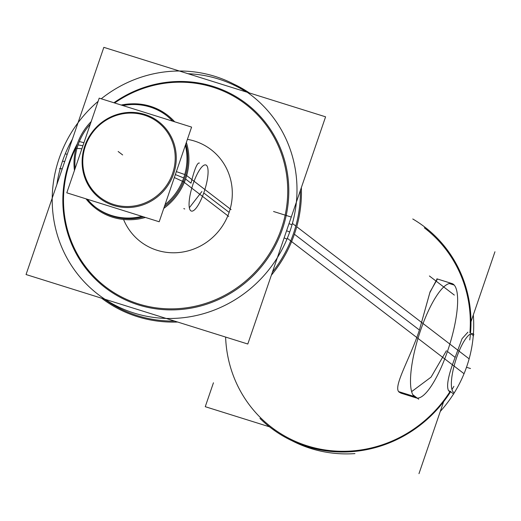 <?xml version="1.0" encoding="UTF-8"?>
<svg xmlns="http://www.w3.org/2000/svg" width="521" height="521" viewBox="0 0 521 521"><rect width="100%" height="100%" fill="white"/><g stroke="black" fill="none" stroke-linecap="round" stroke-linejoin="round"><path stroke-width="0.78" d="M225.613 337.061A125.626 120.455 -52.5 0 0 314.704 447.917A125.626 120.455 -52.5 0 0 449.897 391.753L448.588 390.757C446.158 386.107 448.347 374.99 455.139 357.399C448.347 374.99 446.158 386.107 448.588 390.757L449.897 391.753A125.626 120.455 -52.5 0 1 271.519 427.279L274.919 429.877M293.486 233.532A125.626 120.455 127.5 0 1 272.398 272.17A125.626 120.455 127.5 0 0 293.486 233.532A125.626 120.455 127.5 0 0 300.376 190.452A125.626 120.455 127.5 0 1 293.486 233.532M174.594 321.079A125.626 120.455 127.5 0 1 104.226 299.028A125.626 120.455 127.5 0 0 174.594 321.079M62.5 161.165A125.626 120.455 127.5 0 0 56.88 184.486A125.626 120.455 127.5 0 1 62.5 161.165A125.626 120.455 127.5 0 1 72.393 139.179A125.626 120.455 127.5 0 0 62.5 161.165L64.741 161.536M294.404 234.235L419.412 330.021C410.112 358.78 391.766 388.295 399.614 392.424L414.749 397.165L399.614 392.424C391.766 388.295 410.112 358.78 419.412 330.021L429.864 292.659L437.093 278.891M411.629 391.623L431.062 377.139L446.425 350.724L431.062 377.139L411.629 391.623M469.903 332.776A125.626 120.455 -52.5 0 0 424.335 227.84L427.734 230.438M467.917 332.157L462.068 338.696L455.139 357.399L447.435 351.493M188.003 73.715A125.626 120.455 127.5 0 1 246.387 92.009A125.626 120.455 127.5 0 0 188.003 73.715M141.438 242.382L140.553 241.705A57.981 55.597 -52.5 0 0 229.123 212.379A57.981 55.597 -52.5 0 0 211.083 149.657L211.969 150.335M184.675 178.325A57.981 55.597 127.5 0 1 164.389 206.576A57.981 55.597 127.5 0 0 184.675 178.325A57.981 55.597 127.5 0 0 185.789 144.07A57.981 55.597 127.5 0 1 184.675 178.325M95.662 207.306A57.981 55.597 127.5 0 1 87.424 199.276A57.981 55.597 127.5 0 0 143.522 216.853A57.981 55.597 127.5 0 1 96.105 207.651M78.065 144.923A57.981 55.597 127.5 0 0 75.076 168.622A57.981 55.597 127.5 0 1 78.065 144.923A57.981 55.597 127.5 0 1 90.309 124.122A57.981 55.597 127.5 0 0 78.065 144.923L82.911 145.73M183.802 208.576L184.727 208.973M189.344 207.742L201.887 191.513M166.642 115.603A57.981 55.597 127.5 0 1 172.907 121.243A57.981 55.597 127.5 0 0 122.865 105.561A57.981 55.597 127.5 0 1 166.192 115.265M190.999 183.171C194.541 169.012 197.335 162.311 199.387 163.066C197.335 162.311 194.541 169.012 190.999 183.171L185.587 179.022M449.643 390.958L453.693 394.058M453.869 386.335A126.512 121.302 127.5 0 1 451.967 389.558M450.73 391.558A126.512 121.302 127.5 0 1 259.953 418.415M61.875 151.201A125.626 120.455 -52.5 0 0 98.189 294.463A125.626 120.455 -52.5 0 0 292.405 223.431L295.804 226.036M296.736 226.746L469.134 358.845A125.626 120.455 -52.5 0 1 453.55 393.954M292.164 440.825A125.626 120.455 -52.5 0 0 354.951 453.596M440.284 411.427A125.626 120.455 -52.5 0 0 453.517 394.006M418.975 473.654L443.612 401.698M269.481 426.816L205.261 406.693L213.447 382.779M412.769 218.976A126.512 121.302 127.5 0 1 470.535 332.971M470.443 334.02A126.512 121.302 127.5 0 1 469.747 339.959M101.237 98.788A125.626 120.455 -52.5 0 1 251.005 95.024A125.626 120.455 -52.5 0 1 287.318 238.292L464.048 373.707A125.626 120.455 -52.5 0 0 473.27 335.693M98.098 101.367A125.626 120.455 -52.5 0 0 56.789 166.062M473.283 335.537A125.626 120.455 -52.5 0 0 473.381 334.28M473.407 333.987A125.626 120.455 -52.5 0 0 473.302 314.984M473.635 335.804L470.991 333.779M470.977 321.77L494.95 251.76M454.006 392.587A30.921 8.29 -72.6 0 1 455.771 360.193A30.921 8.29 -72.6 0 1 472.768 333.674A30.921 8.29 -72.6 0 1 473.908 334.449M451.44 283.424L452.502 283.763A59.915 16.06 -72.6 0 1 449.082 346.524A59.915 16.06 -72.6 0 1 416.155 397.907A59.915 16.06 -72.6 0 1 413.935 396.403L398.865 391.681M400.551 392.977L415.634 397.705A59.915 16.06 -72.6 0 1 419.06 334.938A59.915 16.06 -72.6 0 1 451.981 283.561A59.915 16.06 -72.6 0 1 454.201 285.059L449.304 283.528M284.147 237.856L286.96 239.152M278.872 235.414A115.082 110.341 -52.5 0 0 247.67 105.802A115.082 110.341 -52.5 0 0 114.64 102.989M76.287 147.072A115.082 110.341 -52.5 0 0 67.697 169.253M62.246 168.824L59.557 168.615M291.708 241.353A126.512 121.302 -52.5 0 0 301.353 187.586M249.403 92.953A126.512 121.302 -52.5 0 0 233.753 84.083M247.801 344.016L325.586 116.821L103.835 47.346L26.05 274.534L247.801 344.016M67.216 154.307L65.275 153.806M72.36 155.636A115.082 110.341 -52.5 0 0 138.508 303.919A115.082 110.341 -52.5 0 0 283.535 221.803M288.992 223.685L292.04 224.733M101.634 298.22A126.512 121.302 -52.5 0 0 177.635 322.03M271.356 275.199A126.512 121.302 -52.5 0 0 296.833 226.388M78.456 140.846A57.981 55.597 -52.5 0 0 74.444 170.452M86.994 199.139A57.981 55.597 -52.5 0 0 95.219 206.967A57.981 55.597 -52.5 0 0 141.927 216.352M165.04 204.668A57.981 55.597 -52.5 0 0 184.857 174.183M186.674 175.577L231.077 209.598M83.946 142.715L79.348 141.53M86.434 143.36A47.431 45.483 -52.5 0 0 113.695 204.479A47.431 45.483 -52.5 0 0 173.48 170.634M176.352 171.624L184.76 174.522M185.75 174.867L186.779 175.219A58.866 56.444 -52.5 0 1 163.757 208.407M86.011 198.833A58.866 56.444 -52.5 0 0 145.385 217.439M159.185 221.764L191.598 127.098L99.205 98.15L66.792 192.816L159.185 221.764M174.333 177.531L184.388 182.181A58.866 56.444 -52.5 0 0 186.362 142.402M171.559 176.241A47.431 45.483 -52.5 0 0 144.291 115.121A47.431 45.483 -52.5 0 0 84.513 148.973M81.875 148.765L76.372 148.335M174.678 121.797A58.866 56.444 -52.5 0 0 131.442 103.848M184.297 182.409L228.732 216.456M182.513 181.041A57.981 55.597 -52.5 0 0 185.385 145.248M172.549 121.132A57.981 55.597 -52.5 0 0 165.75 114.92A57.981 55.597 -52.5 0 0 121.191 105.04M91.188 121.562A57.981 55.597 -52.5 0 0 76.112 147.704M206.694 165.561A24.161 6.473 107.4 0 0 205.795 164.955A24.161 6.473 107.4 0 0 192.523 185.671A24.161 6.473 107.4 0 0 191.142 210.979M190.458 210.458A24.161 6.473 107.4 0 0 191.35 211.064A24.161 6.473 107.4 0 0 204.629 190.347A24.161 6.473 107.4 0 0 206.01 165.033M429.389 275.967L454.332 295.081M412.788 394.697L418.682 399.21M437.438 279.041L430.04 291.929L419.412 330.021M289.715 232.014L286.576 230.751M113.904 102.754A115.962 111.188 127.5 0 1 245.45 102.95A115.962 111.188 127.5 0 1 282.428 229.084A115.962 111.188 127.5 0 1 138.417 304.909A115.962 111.188 127.5 0 1 69.208 162.278A115.962 111.188 127.5 0 1 77.336 143.783M123.549 219.471A57.981 55.597 -52.5 0 0 177.277 252.665A57.981 55.597 -52.5 0 0 229.123 212.379A57.981 55.597 -52.5 0 0 187.404 139.354M203.757 192.946L229.123 212.379M173.617 173.871A48.316 46.33 127.5 0 1 113.611 205.469A48.316 46.33 127.5 0 1 84.773 146.036A48.316 46.33 127.5 0 1 144.779 114.444A48.316 46.33 127.5 0 1 173.617 173.871M183.692 177.928L175.343 174.568M118.15 151.494L122.507 154.828L118.15 151.494M466.497 367.272L470.489 368.523M118.3 151.611L122.656 154.945L118.3 151.611M291.324 217.068L273.558 211.5L291.324 217.068M401.02 393.166L416.155 397.907M436.891 278.833L451.981 283.561"/></g></svg>
